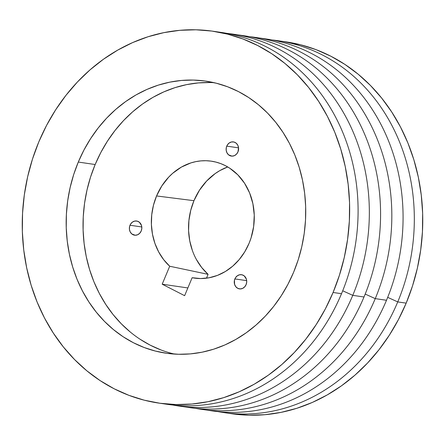 <?xml version="1.0" encoding="UTF-8"?>
<svg xmlns="http://www.w3.org/2000/svg" width="445" height="445" viewBox="0 0 445 445"><rect width="100%" height="100%" fill="white"/><g stroke="black" fill="none" stroke-linecap="round" stroke-linejoin="round"><path stroke-width="0.67" d="M234.882 278.92A7.159 6.219 98.3 0 1 241.524 274.704A7.159 6.219 98.3 0 1 246.096 284.661L244.622 286.942L242.519 288.443L240.105 288.927L237.752 288.332L235.817 286.736L234.587 284.383L234.454 280.25L235.522 277.697L237.346 275.772L239.649 274.754L242.08 274.815L244.266 275.933L246.391 279.193L246.719 281.935L246.096 284.661A7.159 6.219 98.3 0 1 239.455 288.877A7.159 6.219 98.3 0 1 234.882 278.92L246.68 280.639L234.882 278.92M226.761 146.121A7.159 6.219 98.3 0 1 233.403 141.911A7.159 6.219 98.3 0 1 237.975 151.862L236.501 154.148L234.398 155.65L231.984 156.134L228.591 154.849L226.978 152.835L226.182 150.243L226.333 147.456L227.401 144.903L229.225 142.973L231.528 141.961L233.959 142.016L236.145 143.14L237.758 145.148L238.548 147.746L237.975 151.862A7.159 6.219 98.3 0 1 231.333 156.078A7.159 6.219 98.3 0 1 226.761 146.121L238.559 147.846L226.761 146.121M129.996 225.237A7.159 6.219 98.3 0 1 136.637 221.02A7.159 6.219 98.3 0 1 141.21 230.972L139.736 233.258L137.633 234.76L135.219 235.244L131.826 233.959L130.213 231.951L129.423 229.353L129.567 226.566L130.635 224.013L132.46 222.083L134.763 221.07L137.194 221.132L139.38 222.25L141.504 225.509L141.827 228.252L141.21 230.972A7.159 6.219 98.3 0 1 134.568 235.188A7.159 6.219 98.3 0 1 129.996 225.237L141.794 226.956L129.996 225.237M214.179 82.703A137.483 119.382 -81.7 0 0 95.163 164.528L78.292 162.063A137.483 119.382 98.3 0 1 205.796 81.124A137.483 119.382 98.3 0 1 293.605 272.273L298.239 259.696L301.788 246.714L304.219 233.447L305.515 220.019L305.659 206.569L304.647 193.219L302.494 180.097L299.218 167.337L294.851 155.055L289.439 143.368L283.026 132.399L275.678 122.242L267.467 112.997L258.473 104.759L248.777 97.6L238.481 91.592L227.673 86.797L216.47 83.26L204.967 81.007L193.28 80.067L181.527 80.445L169.818 82.141L158.259 85.14L146.972 89.412L136.053 94.907L125.624 101.588L115.767 109.375L106.589 118.203L98.178 127.988L90.613 138.629L83.96 150.021L78.292 162.063L73.664 174.64L70.115 187.623L67.684 200.89L66.388 214.318L66.244 227.768L67.256 241.118L69.409 254.24L72.685 267L77.052 279.282L82.464 290.969L88.878 301.938L96.22 312.095L104.43 321.34L113.43 329.578L123.12 336.737L133.422 342.745L144.224 347.539L155.433 351.077L166.936 353.33L178.617 354.27L190.371 353.892L202.086 352.195L213.639 349.197L224.931 344.925L235.844 339.424L246.28 332.749L256.131 324.961L265.309 316.134L273.725 306.349L281.29 295.708L287.937 284.316L293.605 272.273A137.483 119.382 98.3 0 1 166.102 353.213A137.483 119.382 98.3 0 1 78.292 162.063L95.163 164.528L90.535 177.099L86.986 190.082L84.55 203.354L83.254 216.776L83.115 230.226L84.122 243.576L86.274 256.698L89.551 269.459L93.917 281.741L99.335 293.427L105.743 304.402L113.091 314.559L121.301 323.799L130.296 332.042M156.562 195.95A59.074 51.297 98.3 0 1 208.555 160.856A59.074 51.297 98.3 0 1 249.078 243.304A59.074 51.297 98.3 0 1 192.134 277.713L184.625 295.68L162.197 284.199L169.706 266.238A59.074 51.297 98.3 0 1 156.562 195.95L193.959 200.689L156.562 195.95L161.852 185.882L168.722 177.104L172.666 173.311L181.382 167.097L190.922 162.898L195.889 161.613L200.917 160.884L205.968 160.717L210.991 161.123L215.931 162.091L220.748 163.61L225.393 165.673L229.815 168.255L237.847 174.868L244.533 183.207L249.612 192.941L252.893 203.699L254.256 215.074L253.639 226.622L251.069 237.903L249.078 243.304L244.717 251.881L239.215 259.574L232.707 266.177L225.387 271.5L217.444 275.399L209.106 277.775L200.589 278.553L192.134 277.713L184.625 295.68L162.197 284.199L169.706 266.238L163.66 259.652L158.687 251.965L154.921 243.398L152.468 234.176L151.4 224.558L151.734 214.802L153.475 205.178L156.562 195.95M196.384 259.474L201.668 267.49L208.082 274.337A61.582 53.472 -81.7 0 1 193.959 200.689L199.477 190.193L206.636 181.043L215.158 173.6L219.83 170.607L227.707 166.942A61.582 53.472 -81.7 0 0 193.959 200.689L190.721 210.385L188.914 220.492L188.585 230.738L189.748 240.84L192.374 250.502M397.747 301.91A187.896 163.154 98.3 0 1 223.49 412.532A187.896 163.154 98.3 0 1 217.883 411.597A187.896 163.154 -81.7 0 0 397.747 301.91L387.69 297.355L397.747 301.91A187.896 163.154 -81.7 0 0 272.101 39.967A187.896 163.154 98.3 0 1 277.736 40.673A187.896 163.154 98.3 0 1 397.747 301.91L406.179 303.14L397.747 301.91M223.49 412.532L231.928 413.761A187.896 163.154 -81.7 0 0 406.179 303.14L412.509 285.951L417.36 268.213L420.681 250.079L422.45 231.728L422.65 213.344L421.265 195.099L418.328 177.171L413.85 159.727L407.881 142.945L400.483 126.975L391.717 111.979L381.676 98.095L370.457 85.462L358.164 74.204L344.914 64.419L330.841 56.215L316.072 49.656L300.753 44.817L286.124 41.897M201.001 409.25A187.896 163.154 98.3 0 1 195.394 408.315A187.896 163.154 -81.7 0 0 375.252 298.628L386.499 300.269L375.252 298.628A187.896 163.154 98.3 0 1 201.001 409.25L212.248 410.891A187.896 163.154 -81.7 0 0 386.499 300.269A187.896 163.154 98.3 0 1 206.641 409.956M375.252 298.628L365.2 294.073L375.252 298.628A187.896 163.154 -81.7 0 0 249.606 36.685A187.896 163.154 98.3 0 1 255.246 37.391A187.896 163.154 98.3 0 1 375.252 298.628M178.506 405.968A187.896 163.154 98.3 0 1 172.899 405.033A187.896 163.154 -81.7 0 0 352.763 295.347L364.004 296.987L352.763 295.347A187.896 163.154 98.3 0 1 178.506 405.968L189.754 407.609A187.896 163.154 -81.7 0 0 364.004 296.987A187.896 163.154 98.3 0 1 184.147 406.674M352.763 295.347L342.706 290.791L352.763 295.347A187.896 163.154 -81.7 0 0 227.117 33.403A187.896 163.154 98.3 0 1 232.752 34.109A187.896 163.154 98.3 0 1 352.763 295.347M158.826 403.098A187.896 163.154 98.3 0 1 38.821 141.86L46.564 125.401L55.653 109.826L65.993 95.286L77.491 81.919L90.035 69.854L103.501 59.207L117.758 50.085L132.677 42.564L148.107 36.729L163.899 32.635L179.908 30.316L195.972 29.793L211.937 31.078L227.656 34.154L242.976 38.993L257.738 45.551L271.817 53.756L285.067 63.54L297.36 74.799L308.58 87.431L318.62 101.315L327.381 116.312L334.785 132.282L340.748 149.064L345.225 166.508L348.168 184.436L349.548 202.681L349.353 221.065L347.584 239.416L344.258 257.549L339.407 275.288L333.082 292.476L341.515 293.706L333.082 292.476A187.896 163.154 98.3 0 1 158.826 403.098L167.264 404.327A187.896 163.154 -81.7 0 0 341.515 293.706A187.896 163.154 98.3 0 1 163.054 403.648M333.082 292.476L325.334 308.936L316.25 324.511L305.904 339.051L294.406 352.418L281.869 364.483L268.402 375.129L254.139 384.252L239.226 391.772L223.796 397.608L207.999 401.702L191.995 404.021L175.931 404.544L159.961 403.259L144.247 400.183L128.928 395.344L114.159 388.785L100.086 380.581L86.836 370.796L74.543 359.538L63.324 346.905L53.283 333.021L44.517 318.025L37.119 302.055L31.15 285.273L26.672 267.829L23.735 249.901L22.35 231.656L22.55 213.272L24.319 194.921L27.64 176.787L32.491 159.049L38.821 141.86A187.896 163.154 98.3 0 1 213.072 31.239A187.896 163.154 98.3 0 1 333.082 292.476M233.063 413.922L249.028 415.207L265.092 414.684L281.101 412.365L296.893 408.271L312.323 402.436L327.242 394.915L341.499 385.793L354.965 375.146L367.509 363.081L379.007 349.714L389.347 335.174L398.436 319.599L406.179 303.14A187.896 163.154 -81.7 0 0 286.174 41.902L277.736 40.673M217.282 31.918A187.896 163.154 98.3 0 1 341.515 293.706A187.896 163.154 -81.7 0 0 221.51 32.468L213.072 31.239M238.359 35.044A187.896 163.154 98.3 0 1 364.004 296.987A187.896 163.154 -81.7 0 0 243.999 35.75L232.752 34.109M260.853 38.326A187.896 163.154 98.3 0 1 386.499 300.269A187.896 163.154 -81.7 0 0 266.494 39.032L255.246 37.391M208.082 274.337L206.474 278.186L208.082 274.337L169.706 266.238L208.082 274.337M139.991 339.196L150.293 345.203L161.096 349.998M172.304 353.541L174.59 354.098A137.483 119.382 -81.7 0 1 95.163 164.528L100.831 152.485L107.479 141.087L115.049 130.446L123.46 120.667L132.638 111.84L142.489 104.047L152.924 97.372L163.838 91.87L175.13 87.604L186.683 84.606L198.398 82.909L210.151 82.525M187.857 287.943L162.197 284.199L187.857 287.943"/></g></svg>
